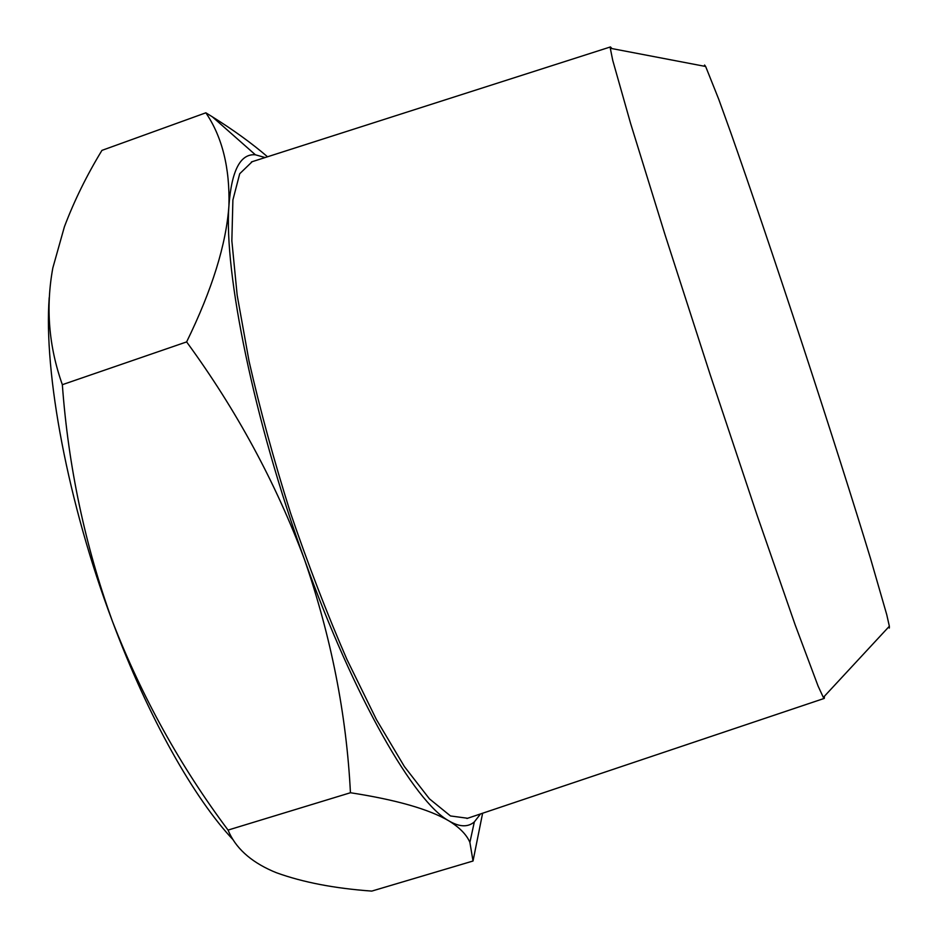 <?xml version="1.0" encoding="UTF-8"?>
<svg xmlns="http://www.w3.org/2000/svg" width="938" height="938" viewBox="0 0 938 938"><rect width="100%" height="100%" fill="white"/><g stroke="black" fill="none" stroke-linecap="round" stroke-linejoin="round"><path stroke-width="1.41" d="M233.386 840.073C194.506 799.024 148.403 717.769 112.501 621.495C67.782 503.143 43.582 372.749 49.21 297.639M205.856 112.806L101.949 150.373C86.683 175.453 74.161 200.931 64.394 226.808L52.821 267.975C45.587 307.535 48.764 346.427 62.342 384.686C68.357 466.761 85.077 545.693 112.501 621.495C141.755 696.641 180.272 766.182 228.051 830.083C235.239 847.553 250.083 861.236 272.583 871.132L276.569 872.786C302.81 882.295 334.538 888.403 371.765 891.1L473.022 861.014L469.891 842.406C466.678 834.761 459.714 827.597 448.997 820.938C429.018 809.201 396.164 799.797 350.437 792.739C346.497 714.522 331.149 636.691 304.393 559.271C275.631 482.425 236.376 409.965 186.627 341.913C212.152 289.666 226.246 244.267 228.931 205.703C229.916 167.89 222.224 136.936 205.856 112.806L212.375 116.84C233.328 129.913 251.712 143.221 267.529 156.775M62.342 384.686L186.627 341.913M228.051 830.083L350.437 792.739M482.613 813.234L473.022 861.014M265.114 157.549L255.394 154.793C240.409 153.492 231.592 170.458 228.931 205.703C223.795 271.832 253.87 420.529 304.393 559.271C354.435 698.822 414.795 802.4 448.997 820.938C459.479 827.07 467.921 827.398 474.335 821.911L480.537 813.926M467.652 818.264L450.486 815.954L429.44 798.848L404.407 766.581L376.419 719.552L346.919 659.414C327.022 613.687 308.192 564.805 290.463 512.769C273.908 460.347 260.107 409.824 249.051 361.189L237.173 295.271L231.85 240.808L232.894 199.982L239.718 173.729L252.17 161.699M704.356 66.235L704.567 65.039L705.646 66.481L718.743 99.264L730.561 132.047C748.97 184.188 775.386 262.159 802.518 344.715C829.579 427.294 854.506 505.758 870.57 558.661L886.738 614.648L889.353 626.244L889.341 628.05L888.462 627.205M611.928 48.577L610.486 46.923L610.298 48.272L612.737 60.36L630.641 123.582L664.983 234.582L710.289 374.989L756.989 514.927L795.096 624.696L818.147 686.217L823.341 697.415L824.291 698.388L824.467 696.195M255.394 154.793L212.375 116.84M474.335 821.911L469.891 842.406M610.486 46.923L251.454 161.922M824.291 698.388L466.936 818.499M705.646 66.481L610.298 48.272M889.353 626.244L823.341 697.415"/></g></svg>
